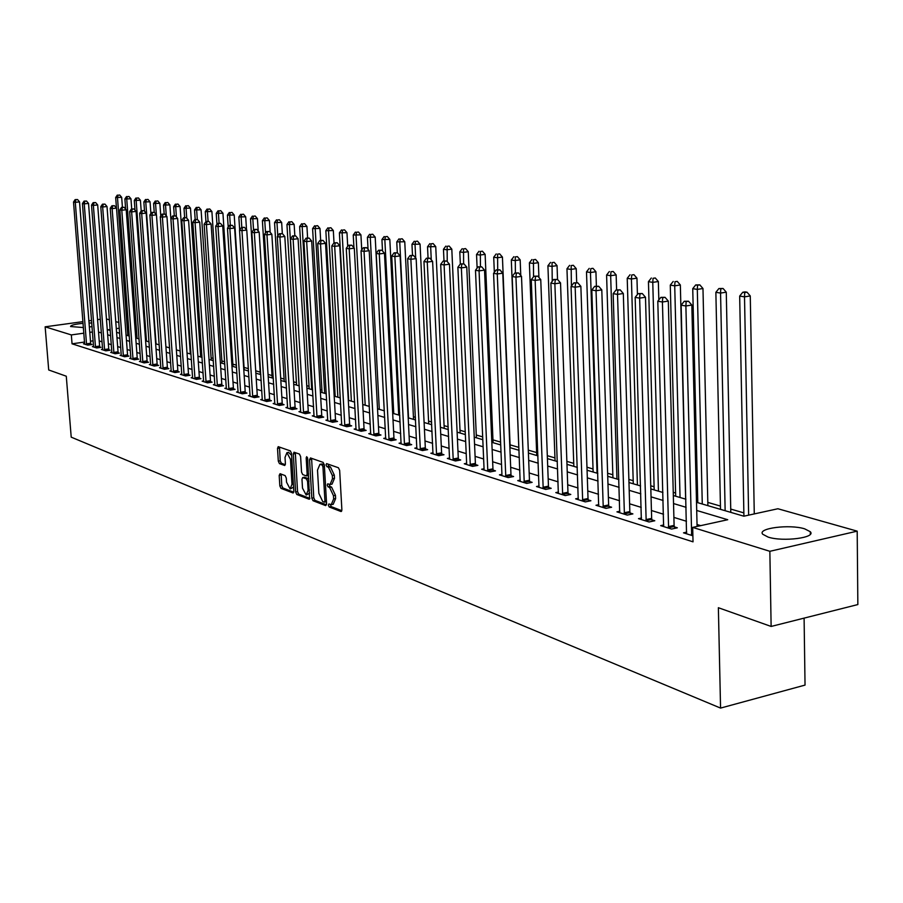 <?xml version="1.0" encoding="UTF-8"?>
<svg xmlns="http://www.w3.org/2000/svg" width="903" height="903" viewBox="0 0 903 903"><rect width="100%" height="100%" fill="white"/><g stroke="black" fill="none" stroke-linecap="round" stroke-linejoin="round"><path stroke-width="1.35" d="M328.376 505.183L329.234 506.989L340.894 511.493L341.876 509.743L339.652 470.339L338.422 467.754L326.593 463.623L326.062 464.91L326.909 466.693L328.41 467.223L332.315 475.441L332.496 478.714L330.046 484.516L327.755 483.816L327.225 485.08L328.071 486.875L329.572 487.428L333.467 495.679L333.659 498.941L331.232 504.664L328.906 503.942L328.376 505.183M330.351 504.461L331.209 506.606L341.808 510.692M328.049 464.108L328.895 466.332L330.396 466.862L328.41 467.223M329.2 484.324L330.046 486.503L331.548 487.056L329.572 487.428M97.896 323.974L97.953 324.719M92.05 326.57L89.363 326.988M83.426 327.563L70.569 326.525C70.75 325.215 74.926 324.154 83.099 323.319M804.641 528.831L810.296 531.72C816.459 537.736 782.946 542.048 768.126 537.093L762.753 534.249C756.962 528.232 789.651 524.045 804.641 528.831M280.065 473.703L279.185 475.407L279.84 485.904L280.968 488.365L293.114 493.015L293.814 491.266L291.511 453.362L290.36 450.89L278.214 446.658L277.514 448.419L278.305 461.151L279.433 463.6L284.705 465.496L285.404 463.736L285.021 457.392L286.917 452.651L290.473 459.345L291.985 484.268L290.111 488.929L286.544 482.202L286.285 478.082L285.145 475.61L280.065 473.703M696.506 502.316L743.846 516.2L777.901 508.75L857.195 531.156L857.85 604.558L771.128 626.445L718.37 607.719L720.56 708.087L71.213 437.154L66.28 376.212L48.706 369.97L45.15 326.818L82.963 321.637M771.128 626.445L769.853 551.304L692.68 527.397L727.728 519.722L696.698 510.466M84.577 342.045L72.048 343.817L693.03 541.834L692.68 527.397M72.048 343.817L71.337 334.923L45.15 326.818M311.817 498.185L313.002 500.725L325.622 505.601L326.581 503.863L324.335 464.932L323.116 462.381L310.474 457.945L309.537 459.717L311.817 498.185L313.77 497.813L314.955 500.352L326.514 504.8M309.052 499.201L296.771 494.46L295.608 491.966L293.306 453.995L294.028 452.211L299.446 454.074L300.609 456.568L301.546 472.088L302.719 474.594L306.41 475.915L307.144 474.143L306.185 457.9L306.693 456.647L307.652 458.419L309.582 499.099M700.694 525.636L697.037 524.519M686.461 521.268L673.898 517.408M663.502 514.213L651.424 510.511M641.209 507.373L629.605 503.806M619.548 500.725L608.385 497.293M598.497 494.257L587.763 490.961M578.022 487.97L567.705 484.798M558.122 481.852L548.177 478.804M538.741 475.904L529.181 472.969M519.88 470.113L510.669 467.291M501.515 464.481L492.654 461.749M483.636 458.984L475.091 456.354M466.196 453.633L457.968 451.105M449.209 448.407L441.274 445.98M432.639 443.328L424.997 440.98M416.486 438.361L409.115 436.104M400.718 433.519L393.606 431.341M385.321 428.79L378.481 426.69M370.309 424.184L363.695 422.152M355.635 419.681L349.269 417.717M341.3 415.278L335.16 413.393M327.304 410.978L321.378 409.161M313.612 406.779L307.9 405.018M300.236 402.67L294.728 400.977M287.154 398.652L281.838 397.015M274.365 394.724L269.229 393.144M261.847 390.875L256.892 389.351M249.6 387.116L244.815 385.649M237.613 383.436L232.997 382.014M225.874 379.824L221.416 378.459M214.383 376.303L210.083 374.982M203.119 372.849L198.976 371.573M192.091 369.462L188.095 368.232M181.289 366.144L177.428 364.959M170.701 362.882L166.976 361.742M160.316 359.699L156.727 358.593M150.146 356.572L146.681 355.511M140.168 353.513L136.816 352.486M130.371 350.499L127.154 349.517M120.776 347.553L117.661 346.594M111.351 344.664L108.349 343.738M102.107 341.819L99.206 340.939M93.167 340.826L90.481 341.21M686.731 532.127L683.515 532.838L692.883 535.784M663.784 524.97L660.68 525.636L671.561 529.068L677.329 527.803L674.36 526.878M641.514 518.006L638.489 518.649L649.065 521.979L654.788 520.749L651.91 519.846M619.876 511.245L616.941 511.854L627.213 515.094L632.89 513.897L630.091 513.017M598.836 504.664L595.991 505.262L605.969 508.4L611.602 507.226L608.882 506.38M578.383 498.275L575.617 498.84L585.325 501.899L590.912 500.747L588.259 499.923M558.483 492.056L555.796 492.598L565.244 495.566L570.786 494.449L568.201 493.648M539.125 486.006L536.506 486.525L545.705 489.415L551.202 488.32L548.697 487.53M520.286 480.103L517.735 480.61L526.686 483.421L532.138 482.349L529.7 481.581M501.808 475.588L501.933 474.38L499.449 474.843L508.175 477.585L513.581 476.536L511.2 475.791M483.929 469.955L484.053 468.759L481.638 469.233L490.137 471.908L495.499 470.881L493.185 470.147M466.524 464.469L466.637 463.295L464.289 463.77L472.562 466.377L477.879 465.361L475.621 464.65M449.649 458.002L447.369 458.431L455.428 460.97L460.711 459.988L458.51 459.3M433.09 452.821L430.866 453.238L438.734 455.71L443.971 454.74L441.815 454.074M416.949 447.764L414.77 448.159L422.446 450.586L427.638 449.638L425.539 448.972M401.18 442.831L399.07 443.215L406.553 445.574L411.7 444.648L409.657 444.005M385.807 438.023L383.741 438.384L391.044 440.687L396.157 439.772L394.159 439.151M370.794 433.316L368.774 433.677L375.908 435.923L380.976 435.02L379.034 434.411M356.121 428.722L354.157 429.072L361.132 431.262L366.155 430.381L364.259 429.783M341.797 424.241L339.878 424.568L346.696 426.713L351.685 425.855L349.822 425.268M327.812 419.85L325.927 420.177L332.586 422.277L337.53 421.419L335.713 420.854M314.131 415.572L312.291 415.877L318.804 417.931L323.714 417.096L321.931 416.543M300.755 411.384L298.961 411.678L305.327 413.687L310.192 412.863L308.465 412.321M287.685 407.287L285.924 407.569L292.154 409.533L296.985 408.732L295.281 408.201M274.884 403.28L273.18 403.551L279.264 405.47L284.061 404.679L282.402 404.16M262.378 399.352L260.707 399.623L266.656 401.496L271.419 400.718L269.794 400.21M250.131 395.514L248.494 395.774L254.319 397.613L259.048 396.846L257.457 396.349M238.144 391.755L236.552 392.015L242.252 393.81L246.937 393.065L245.379 392.568M226.416 388.076L224.847 388.324L230.434 390.085L235.085 389.351L233.561 388.866M214.925 384.475L213.39 384.723L218.865 386.439L223.481 385.716L221.98 385.242M203.672 380.953L202.17 381.179L207.532 382.872L212.115 382.15L210.647 381.698M192.644 377.499L191.176 377.725L196.425 379.373L200.974 378.673L199.54 378.222M181.842 374.102L180.408 374.327L185.544 375.941L190.059 375.253L188.659 374.813M171.254 370.783L169.843 370.998L174.889 372.589L179.37 371.901L177.993 371.472M160.881 367.532L159.492 367.735L164.436 369.293L168.884 368.627L167.54 368.198M150.699 364.338L149.345 364.541L154.199 366.065L158.612 365.41L157.291 364.993M140.721 361.211L139.401 361.403L144.153 362.904L148.532 362.25L147.234 361.843M130.935 358.141L129.637 358.333L134.299 359.8L138.656 359.157L137.38 358.762M121.329 355.127L120.065 355.319L124.637 356.753L128.96 356.121L127.707 355.726M111.916 352.17L110.663 352.351L115.155 353.773L119.444 353.141L118.214 352.757M102.671 349.269L101.441 349.45L105.854 350.838L110.11 350.217L108.902 349.845M93.596 346.425L92.399 346.594L96.723 347.96L100.944 347.35L99.77 346.978M84.69 343.625L83.505 343.795L87.749 345.138L91.948 344.54L90.797 344.178M743.858 512.893L730.73 509.066M720.447 506.075L707.817 502.395M697.703 499.461L696.427 499.088M675.602 493.015L673.254 492.338M654.099 486.762L650.736 485.78M633.195 480.678L628.872 479.425M612.844 474.752L607.617 473.24M593.034 468.984L586.961 467.223M573.744 463.374L566.87 461.377M554.95 457.9L547.32 455.676M536.642 452.572L528.289 450.145M518.796 447.38L510.06 444.84M500.589 442.086L492.959 439.863M482.676 436.871L476.276 435.009M465.226 431.792L459.999 430.268M448.215 426.837L444.095 425.64M431.623 422.006L428.575 421.114M415.448 417.299L413.405 416.701M399.657 412.705L398.595 412.389M335.058 393.9L334.042 393.606M321.908 390.073L320.249 389.588M309.029 386.326L306.76 385.66M296.432 382.658L293.577 381.822M284.095 379.068L280.675 378.075M272.017 375.546L268.056 374.395M260.177 372.104L255.718 370.806M248.415 368.684L244.058 367.408M236.417 365.184L232.85 364.146M224.678 361.776L221.856 360.952M213.176 358.423L211.088 357.814M201.911 355.15L200.522 354.744M190.883 351.933L190.161 351.73M720.56 708.087L805.036 685.095L804.099 618.126M857.195 531.156L769.853 551.304M88.878 320.825L91.575 320.463M97.558 319.639L100.357 319.256M106.452 318.996L109.455 319.843M115.765 321.626L118.88 322.506M89.047 323.003L91.779 323.014M110.189 329.493L107.954 329.809L110.268 330.487M116.577 332.338L119.693 333.252M126.07 335.115L129.298 336.063M135.743 337.959L139.085 338.941M145.597 340.849L149.063 341.865M155.655 343.795L159.244 344.844M165.904 346.797L169.629 347.892M176.367 349.867L180.228 350.996M187.034 352.994L191.03 354.168M197.915 356.177L202.069 357.396M209.033 359.439L213.334 360.692M220.377 362.758L224.824 364.067M231.958 366.155L236.575 367.51M243.776 369.62L248.562 371.02M255.865 373.165L260.82 374.621M268.202 376.788L273.349 378.289M280.822 380.479L286.149 382.037M293.723 384.26L299.232 385.874M306.907 388.121L312.619 389.803M320.384 392.083L326.322 393.821M334.178 396.124L340.329 397.918M348.298 400.255L354.676 402.128M362.746 404.488L369.361 406.429M377.533 408.833L384.396 410.842M392.681 413.269L399.792 415.346M408.201 417.818L415.572 419.974M424.105 422.48L431.758 424.715M440.393 427.254L448.339 429.58M457.11 432.153L465.35 434.569M474.244 437.176L482.8 439.682M491.83 442.323L500.714 444.931M509.879 447.617L519.09 450.315M528.402 453.046L537.974 455.857M547.421 458.622L557.377 461.546M566.971 464.356L577.31 467.382M587.063 470.237L597.809 473.398M607.719 476.299L618.894 479.572M628.962 482.529L640.588 485.927M650.826 488.929L662.915 492.474M673.333 495.533L685.919 499.212M119.309 328.218L116.295 328.647M92.478 331.977L89.781 332.349M83.877 333.173L71.337 334.923M686.111 507.317L673.536 503.558M663.129 500.465L651.052 496.853M640.814 493.806L629.199 490.34M619.131 487.338L607.967 484.008M598.068 481.051L587.322 477.845M577.581 474.944L567.242 471.863M557.648 468.996L547.703 466.038M538.256 463.216L528.684 460.361M519.383 457.584L510.172 454.841M501.007 452.11L492.135 449.457M483.105 446.771L474.56 444.22M465.666 441.567L457.426 439.106M448.656 436.499L440.72 434.129M432.074 431.555L424.433 429.264M415.911 426.724L408.54 424.523M400.131 422.017L393.019 419.906M384.734 417.434L377.883 415.391M369.699 412.942L363.096 410.978M355.026 408.574L348.648 406.666M340.691 404.296L334.539 402.456M326.683 400.119L320.746 398.347M312.991 396.033L307.268 394.329M299.604 392.037L294.085 390.389M286.522 388.143L281.194 386.552M273.722 384.317L268.586 382.793M261.193 380.581L256.238 379.113M248.946 376.935L244.16 375.501M236.947 373.357L232.342 371.98M225.208 369.858L220.761 368.526M213.718 366.426L209.417 365.139M202.453 363.062L198.31 361.832M191.425 359.778L187.418 358.581M180.611 356.55L176.751 355.398M170.024 353.389L166.299 352.283M159.639 350.296L156.05 349.224M149.458 347.26L145.993 346.233M139.48 344.28L136.139 343.287M129.693 341.368L126.465 340.397M120.088 338.501L116.972 337.575M110.663 335.69L107.66 334.799M101.418 332.936L98.517 332.067M331.762 504.563L333.207 504.292L335.634 498.558L333.659 498.941M331.548 487.056L335.453 495.307L335.634 498.558M330.566 484.414L332.033 484.143L334.482 478.342L332.496 478.714M330.396 466.862L334.302 475.08L334.482 478.342M311.591 458.34L313.77 497.813M324.256 502.124L324.933 500.905L322.947 466.783L322.111 465L319.922 464.334L317.506 470.124L318.861 493.354L322.698 501.526L324.256 502.124M324.651 502.057L326.457 501.763M324.324 464.797L322.111 465M321.412 464.074L324.087 464.639M309.91 498.411L298.701 494.099L296.771 494.46M295.326 452.629L297.55 491.593L298.701 494.099M302.505 488.151L306.173 494.979L308.104 490.273L307.573 481.389L306.399 478.872L302.697 477.54L301.974 479.301L302.505 488.151M306.58 494.9L309.706 493.061M308.871 478.951L306.399 478.872M304.334 477.303L308.352 478.511M290.495 488.862L293.565 487.112M291.635 455.349L288.486 452.369M279.512 447.087L280.223 460.812L281.364 463.262L285.337 464.706M281.172 474.12L281.759 485.543L282.887 488.004L293.757 492.191M754.276 513.92L750.269 295.947L744.512 296.85L739.67 296.082L743.925 516.177M748.643 515.15L744.512 296.85L744.715 292.549L747.018 292.188L745.077 291.883L742.774 292.245L744.715 292.549M739.67 296.082L742.774 292.245M747.018 292.188L750.269 295.947M697.082 526.438L691.833 305.056L685.885 305.982L691.675 535.4M686.145 301.602L688.526 301.23L684.248 301.275L686.145 301.602L685.885 305.982L681.133 305.18L686.54 533.786M691.833 305.056L688.526 301.23M684.248 301.275L681.133 305.18M730.798 512.373L726.272 292.188L720.56 293.069L715.865 292.324L720.515 509.36M725.143 510.714L720.56 293.069L720.786 288.825L723.066 288.475L718.901 288.531L720.786 288.825M715.865 292.324L718.901 288.531M723.066 288.475L726.272 292.188M707.884 505.657L702.974 288.531L697.308 289.389L692.736 288.667L697.782 502.689M702.274 504.009L697.308 289.389L697.545 285.224L699.814 284.874L695.716 284.93L697.545 285.224M692.736 288.667L695.716 284.93M699.814 284.874L702.974 288.531M685.625 499.133L680.343 284.976L674.722 285.822L670.274 285.122L675.681 496.221M680.049 497.497L674.722 285.822L674.981 281.713L677.227 281.375L674.981 281.713M670.274 285.122L673.198 281.443M677.227 281.375L680.343 284.976M668.333 526.652L674.101 525.399L668.31 301.094L662.418 301.997L668.592 528.131M662.7 297.685L665.059 297.324L660.849 297.38L662.7 297.685L662.418 301.997L657.802 301.218L663.615 526.562M674.101 525.399L674.755 528.368M668.31 301.094L665.059 297.324M660.849 297.38L657.802 301.218M645.927 519.62L651.65 518.39L645.487 297.245L639.64 298.137L646.176 521.076M639.945 293.881L642.281 293.531L638.15 293.588L639.945 293.881L639.64 298.137L635.159 297.369L641.344 519.552M651.65 518.39L652.282 521.291M645.487 297.245L642.281 293.531M638.15 293.588L635.159 297.369M624.154 512.78L629.831 511.583L623.318 293.509L617.517 294.378L624.413 514.213M617.844 290.202L620.169 289.852L616.106 289.908L617.844 290.202L617.517 294.378L613.171 293.644L619.706 512.735M629.831 511.583L630.452 514.405M623.318 293.509L620.169 289.852M616.106 289.908L613.171 293.644M658.829 299.92L658.343 281.533L652.767 282.357L648.444 281.668L654.19 489.911M658.434 491.164L652.767 282.357L653.05 278.305L655.273 277.977L653.05 278.305M648.444 281.668L651.311 278.034M655.273 277.977L658.343 281.533M603.001 506.131L608.633 504.969L601.793 289.886L596.036 290.732L603.249 507.542M596.375 286.612L598.678 286.274L594.693 286.33L596.375 286.612L596.036 290.732L591.815 290.021L598.678 506.109M608.633 504.969L609.232 507.723M601.793 289.886L598.678 286.274M594.693 286.33L591.815 290.021M637.428 294.502L636.954 278.169L631.423 278.982L627.224 278.316L633.285 483.794M637.416 485.001L631.423 278.982L631.716 274.997L633.929 274.67L631.716 274.997M627.224 278.316L630.046 274.738M633.929 274.67L636.954 278.169M616.614 289.829L616.151 274.907L610.665 275.697L606.59 275.054L612.934 477.822M616.963 479.008L610.665 275.697L610.981 271.769L613.171 271.464L610.981 271.769M606.59 275.054L609.344 271.521M613.171 271.464L616.151 274.907M596.386 286.082L595.924 271.735L590.472 272.514L586.499 271.882L593.136 472.021M597.052 473.172L590.472 272.514L590.799 268.642L592.978 268.326L590.799 268.642M586.499 271.882L589.207 268.394M592.978 268.326L595.924 271.735M576.701 282.616L576.227 268.642L570.82 269.41L566.96 268.801L573.845 466.366M571.396 286.059L571.159 265.584L573.326 265.29L571.159 265.584M566.96 268.801L569.612 265.347M573.326 265.29L576.227 268.642M557.535 279.456L557.049 265.64L551.688 266.385L547.918 265.787L555.063 460.857M552.23 281.318L552.038 262.615L554.182 262.322L552.038 262.615M547.918 265.787L550.537 262.389M554.182 262.322L557.049 265.64M582.435 499.675L588.022 498.524L580.866 286.353L575.166 287.188L582.683 501.063M575.527 283.136L577.807 282.808L573.879 282.853L575.527 283.136L575.166 287.188L571.057 286.499L578.236 499.664M588.022 498.524L588.598 501.221M580.866 286.353L577.807 282.808M573.879 282.853L571.057 286.499M562.422 493.388L567.964 492.27L560.526 282.932L554.871 283.745L562.671 494.765M555.243 279.749L557.512 279.422L553.652 279.478L555.243 279.749L554.871 283.745L550.886 283.068L558.347 493.399M567.964 492.27L568.529 494.9M560.526 282.932L557.512 279.422M553.652 279.478L550.886 283.068M542.963 487.27L548.448 486.175L540.75 279.603L535.14 280.393L543.2 488.625M535.524 276.453L537.77 276.137L533.966 276.194L535.524 276.453L535.14 280.393L531.257 279.738L538.989 487.304M548.448 486.175L549.001 488.76M540.75 279.603L537.77 276.137M533.966 276.194L531.257 279.738M524.011 481.322L529.463 480.249L521.505 276.352L515.94 277.142L524.248 482.654M516.335 273.259L518.57 272.943L514.823 272.999L516.335 273.259L515.94 277.142L512.17 276.499L520.151 481.367M529.463 480.249L530.005 482.766M521.505 276.352L518.57 272.943M514.823 272.999L512.17 276.499M505.567 475.52L510.963 474.47L502.779 273.203L497.26 273.97L505.793 476.84M497.666 270.144L499.878 269.839L496.198 269.895L497.666 270.144L497.26 273.97L493.58 273.338L501.933 474.38M510.963 474.47L511.493 476.942M502.779 273.203L499.878 269.839M496.198 269.895L493.58 273.338M538.922 277.469L538.369 262.705L533.052 263.439L529.384 262.863L536.754 455.496M533.56 276.736L533.413 259.725L535.547 259.432L533.413 259.725M529.384 262.863L531.946 259.5M535.547 259.432L538.369 262.705M487.597 469.876L492.948 468.849L484.539 270.121L479.064 270.877L487.823 471.185M479.493 267.107L481.671 266.803L478.059 266.87L479.493 267.107L479.064 270.877L475.486 270.268L484.053 468.759M492.948 468.849L493.467 471.264M484.539 270.121L481.671 266.803M478.059 266.87L475.486 270.268M520.771 275.505L520.162 259.85L514.891 260.572L511.312 260.008L518.909 450.27M515.387 272.92L515.274 256.903L517.374 256.621L515.274 256.903M511.312 260.008L513.841 256.689M517.374 256.621L520.162 259.85M470.079 464.379L475.396 463.374L466.772 267.13L461.354 267.875L470.305 465.666M461.783 264.15L463.95 263.857L460.383 263.913L461.783 264.15L461.354 267.875L457.866 267.277L466.637 463.295M475.396 463.374L475.892 465.745M466.772 267.13L463.95 263.857M460.383 263.913L457.866 267.277M510.184 447.707L502.429 257.073L497.192 257.773L493.715 257.22L494.336 272.345M497.688 269.692L497.587 254.161L499.675 253.878L497.587 254.161M493.715 257.22L496.187 253.946M499.675 253.878L502.429 257.073M453.013 459.017L458.284 458.024L449.468 264.218L444.095 264.94L453.238 460.282M444.536 261.272L446.68 260.978L443.17 261.046L444.536 261.272L444.095 264.94L440.687 264.365L449.547 459.119M458.284 458.024L458.769 460.349M449.468 264.218L446.68 260.978M443.17 261.046L440.687 264.365M493.083 442.696L485.125 254.353L479.944 255.052L476.547 254.511L477.123 268.101M480.441 266.599L480.34 251.486L482.416 251.203L480.34 251.486M476.547 254.511L478.985 251.271M482.416 251.203L485.125 254.353M436.375 453.78L441.601 452.821L432.605 261.373L427.266 262.084L436.589 455.044M427.717 258.461L429.851 258.179L426.397 258.247L427.717 258.461L427.266 262.084L423.959 261.52L432.988 453.904M441.601 452.821L442.075 455.101M432.605 261.373L429.851 258.179M426.397 258.247L423.959 261.52M476.4 437.808L468.262 251.711L463.115 252.388L459.796 251.869L460.338 263.981M463.623 263.8L463.521 248.867L465.587 248.596L463.521 248.867M459.796 251.869L462.201 248.664M465.587 248.596L468.262 251.711M420.143 448.689L425.324 447.741L416.159 258.608L410.865 259.308L420.358 449.92M411.328 255.73L413.45 255.447L410.041 255.515L411.328 255.73L410.865 259.308L407.637 258.755L416.836 448.814M425.324 447.741L425.787 449.976M416.159 258.608L413.45 255.447M410.041 255.515L407.637 258.755M460.124 433.034L451.805 249.126L446.703 249.792L443.463 249.284L444.005 260.933M447.245 261.633L447.12 246.327L449.163 246.056L447.12 246.327M443.463 249.284L445.822 246.124M449.163 246.056L451.805 249.126M404.307 443.712L409.443 442.786L400.119 255.899L394.871 256.587L404.51 444.931M395.345 253.066L397.444 252.784L394.08 252.851L395.345 253.066L394.871 256.587L391.721 256.057L401.09 443.858M409.443 442.786L409.906 444.976M400.119 255.899L397.444 252.784M394.08 252.851L391.721 256.057M444.22 428.372L435.743 246.609L427.525 246.767L428.056 258.021M431.273 259.827L430.686 247.264L431.103 243.833L433.135 243.573L431.103 243.833M427.525 246.767L429.839 243.641M433.135 243.573L435.743 246.609M428.699 423.823L420.064 244.149L411.96 244.307L412.502 255.289M415.685 258.055L415.041 244.792L415.482 241.406L417.491 241.146L415.482 241.406M411.96 244.307L414.24 241.214M417.491 241.146L420.064 244.149M413.54 419.376L404.758 241.744L396.767 241.914L397.309 252.761M408.528 417.908L399.769 242.388L400.221 239.035L402.207 238.787L400.221 239.035M396.767 241.914L399.013 238.855M402.207 238.787L404.758 241.744M398.72 415.041L389.814 239.408L381.924 239.566L382.511 250.978M393.753 413.585L384.859 240.029L385.31 236.721L387.285 236.473L385.31 236.721M381.924 239.566L384.136 236.541M387.285 236.473L389.814 239.408M384.249 410.797L375.196 237.117L367.419 237.275L368.052 249.352M379.305 409.341L370.298 237.726L370.749 234.464L372.713 234.216L370.749 234.464M367.419 237.275L369.598 234.283M372.713 234.216L375.196 237.117M361.731 249.917L360.929 234.87L353.242 235.028L353.931 247.749M365.184 405.21L356.053 235.48L356.516 232.252L358.468 232.015L356.516 232.252M353.242 235.028L355.387 232.071M358.468 232.015L360.929 234.87M347.711 246.327L346.966 232.681L339.393 232.85L348.648 400.356M351.38 401.158L342.135 233.279L342.609 230.096L344.54 229.859L342.609 230.096M339.393 232.85L341.503 229.915M344.54 229.859L346.966 232.681M334.008 242.839L333.331 230.547L325.848 230.705L335.205 396.417M337.869 397.196L328.534 231.134L329.008 227.974L330.927 227.748L329.008 227.974M325.848 230.705L327.924 227.816M330.927 227.748L333.331 230.547M320.667 240.367L319.978 228.448L312.596 228.617L322.055 392.568M324.662 393.324L315.226 229.023L315.7 225.908L317.608 225.682L315.7 225.908M312.596 228.617L314.65 225.75M317.608 225.682L319.978 228.448M307.607 237.974L306.93 226.405L299.638 226.563L309.176 388.787M311.727 389.543L302.2 226.969L302.686 223.888L304.582 223.662L302.686 223.888M299.638 226.563L301.658 223.73M304.582 223.662L306.93 226.405M294.829 235.717L294.152 224.395L286.951 224.565L296.579 385.096M299.074 385.829L289.468 224.96L289.953 221.912L291.827 221.686L289.953 221.912M286.951 224.565L288.949 221.754M291.827 221.686L294.152 224.395M282.334 233.629L281.657 222.431L274.546 222.601L284.242 381.484M277.785 235.931L277.007 222.985L277.492 219.982L279.354 219.756L277.492 219.982M274.546 222.601L276.51 219.824M279.354 219.756L281.657 222.431M270.144 232.297L269.421 220.513L262.389 220.682L272.164 377.939M265.527 232.884L264.793 221.066L265.29 218.086L267.141 217.871L265.29 218.086M262.389 220.682L264.331 217.928M267.141 217.871L269.421 220.513M258.213 231.033L257.434 218.639L250.492 218.797L260.335 374.474M253.529 229.915L252.851 219.169L253.348 216.223L255.188 216.009L253.348 216.223M250.492 218.797L252.4 216.077M255.188 216.009L257.434 218.639M246.53 229.791L245.695 216.799L238.843 216.957L239.679 229.994M241.79 227.353L241.146 217.33L241.654 214.406L243.471 214.203L241.654 214.406M238.843 216.957L240.729 214.271M243.471 214.203L245.695 216.799M244.205 369.745L234.204 214.993L227.421 215.151L228.199 227.127M230.321 225.265L229.689 215.512L230.197 212.634L232.003 212.419L230.197 212.634M227.421 215.151L229.283 212.487M232.003 212.419L234.204 214.993M232.997 366.46L222.939 213.221L216.235 213.39L216.957 224.328M219.079 223.222L218.458 213.74L218.966 210.884L220.761 210.681L218.966 210.884M216.235 213.39L218.074 210.749M220.761 210.681L222.939 213.221M222.014 363.243L211.9 211.494L205.274 211.652L205.94 221.607M208.074 221.269L207.453 212.002L207.961 209.18L209.744 208.977L207.961 209.18M205.274 211.652L207.092 209.044M209.744 208.977L211.9 211.494M211.246 360.083L201.087 209.801L194.529 209.959L195.183 219.519M197.294 219.474L196.662 210.297L197.181 207.498L198.942 207.306L197.181 207.498M194.529 209.959L196.323 207.374M198.942 207.306L201.087 209.801M200.68 356.99L190.477 208.13L183.998 208.3L184.641 217.6M186.74 218.131L186.086 208.627L186.605 205.861L188.355 205.67L186.605 205.861M183.998 208.3L185.77 205.726M188.355 205.67L190.477 208.13M190.319 353.953L180.081 206.505L173.669 206.663L174.302 215.727M176.412 216.98L175.724 206.99L176.232 204.247L177.981 204.055L176.232 204.247M173.669 206.663L175.419 204.123M177.981 204.055L180.081 206.505M180.148 350.974L169.877 204.902L163.545 205.06L164.177 213.966M166.287 215.851L165.554 205.376L166.073 202.667L167.8 202.475L166.073 202.667M163.545 205.06L165.26 202.543M167.8 202.475L169.877 204.902M160.779 216.054L159.865 203.333L153.6 203.491L154.232 212.318M156.354 214.733L155.576 203.807L156.095 201.121L157.811 200.929L156.095 201.121M153.6 203.491L155.305 200.997M157.811 200.929L159.865 203.333M150.891 213.503L150.056 201.787L143.848 201.956L144.525 211.189M156.061 343.908L145.789 202.261L146.309 199.597L148.013 199.416L146.309 199.597M143.848 201.956L145.53 199.484M148.013 199.416L150.056 201.787M141.195 211.02L140.416 200.274L134.287 200.443L134.998 210.128M146.478 341.108L136.184 200.737L136.703 198.107L138.396 197.926L136.703 198.107M134.287 200.443L135.947 197.994M138.396 197.926L140.416 200.274M131.714 208.977L130.958 198.795L124.896 198.953L125.641 209.09M137.075 338.343L126.759 199.247L127.278 196.651L128.96 196.47L127.278 196.651M124.896 198.953L126.533 196.527M128.96 196.47L130.958 198.795M388.843 438.858L393.945 437.944L384.475 253.269L379.271 253.946L389.058 440.066M379.745 250.458L381.834 250.187L378.515 250.255L379.745 250.458L379.271 253.946L376.201 253.416L385.705 439.005M393.945 437.944L394.397 440.088M384.475 253.269L381.834 250.187M378.515 250.255L376.201 253.416M373.763 434.117L378.82 433.226L369.203 250.695L364.044 251.361L373.966 435.314M364.53 247.919L366.595 247.659L363.333 247.715L364.53 247.919L364.044 251.361L361.042 250.842L370.704 434.275M378.82 433.226L379.26 435.325M369.203 250.695L366.595 247.659M363.333 247.715L361.042 250.842M359.022 429.489L364.044 428.609L354.303 248.178L349.19 248.833L359.236 430.663M349.675 245.435L351.719 245.176L348.502 245.244L349.675 245.435L349.19 248.833L346.255 248.336L356.042 429.659M364.044 428.609L364.473 430.675M354.303 248.178L351.719 245.176M348.502 245.244L346.255 248.336M344.63 424.963L349.619 424.105L339.754 245.729L334.674 246.372L344.833 426.137M335.171 243.02L337.203 242.76L334.031 242.828L335.171 243.02L334.674 246.372L331.819 245.887L341.718 425.155M349.619 424.105L350.037 426.137M339.754 245.729L337.203 242.76M334.031 242.828L331.819 245.887M330.577 420.55L335.521 419.703L325.543 243.336L320.509 243.968L330.769 421.701M321.005 240.649L323.014 240.401L319.888 240.469L321.005 240.649L320.509 243.968L317.709 243.494L327.721 420.742M335.521 419.703L335.927 421.701M325.543 243.336L323.014 240.401M319.888 240.469L317.709 243.494M316.829 416.227L321.739 415.403L311.659 240.999L306.659 241.62L317.032 417.367M307.167 238.347L309.165 238.099L306.072 238.166L307.167 238.347L306.659 241.62L303.927 241.157L314.052 416.43M321.739 415.403L322.134 417.367M311.659 240.999L309.165 238.099M306.072 238.166L303.927 241.157M303.397 412.005L308.262 411.192L298.08 238.708L293.125 239.318L303.589 413.134M293.644 236.089L295.62 235.841L292.572 235.909L293.644 236.089L293.125 239.318L290.461 238.866L300.688 412.219M308.262 411.192L308.657 413.122M298.08 238.708L295.62 235.841M292.572 235.909L290.461 238.866M290.258 407.885L295.089 407.084L284.817 236.473L279.907 237.071L290.461 409.003M280.415 233.877L282.391 233.64L279.377 233.708L280.415 233.877L279.907 237.071L277.289 236.631L287.606 408.1M295.089 407.084L295.473 408.98M284.817 236.473L282.391 233.64M279.377 233.708L277.289 236.631M277.413 403.844L282.21 403.054L271.848 234.283L266.972 234.882L277.605 404.95M267.491 231.721L269.444 231.484L266.475 231.552L267.491 231.721L266.972 234.882L264.421 234.453L274.817 404.07M282.21 403.054L282.583 404.928M271.848 234.283L269.444 231.484M266.475 231.552L264.421 234.453M264.85 399.894L269.602 399.126L259.172 232.15L254.33 232.737L265.042 400.988M254.849 229.61L256.791 229.385L253.856 229.441L254.849 229.61L254.33 232.737L251.835 232.308L262.31 400.131M269.602 399.126L269.974 400.955M259.172 232.15L256.791 229.385M253.856 229.441L251.835 232.308M252.547 396.033L257.265 395.277L246.767 230.062L241.959 230.637L252.738 397.117M242.489 227.545L244.408 227.319L241.507 227.387L242.489 227.545L241.959 230.637L239.521 230.22L250.075 396.27M257.265 395.277L257.626 397.083M246.767 230.062L244.408 227.319M241.507 227.387L239.521 230.22M240.514 392.252L245.198 391.507L234.622 228.019L229.859 228.583L240.695 393.324M230.389 225.524L232.297 225.31L229.43 225.366L230.389 225.524L229.859 228.583L227.466 228.177L238.087 392.5M245.198 391.507L245.548 393.279M234.622 228.019L232.297 225.31M229.43 225.366L227.466 228.177M228.73 388.55L233.38 387.816L222.736 226.01L218.018 226.574L228.91 389.611M218.549 223.549L220.445 223.334L217.612 223.402L218.549 223.549L218.018 226.574L215.67 226.179L226.36 388.809M233.38 387.816L233.719 389.565M222.736 226.01L220.445 223.334M217.612 223.402L215.67 226.179M217.194 384.926L221.799 384.204L211.11 224.057L206.415 224.599L217.375 385.976M206.956 221.619L208.83 221.404L206.042 221.461L206.956 221.619L206.415 224.599L204.134 224.215L214.869 385.186M221.799 384.204L222.149 385.92M211.11 224.057L208.83 221.404M206.042 221.461L204.134 224.215M205.895 381.382L210.467 380.66L199.721 222.138L195.071 222.68L206.065 382.409M195.612 219.722L197.475 219.508L194.709 219.576L195.612 219.722L195.071 222.68L192.824 222.296L203.615 381.642M210.467 380.66L210.805 382.364M199.721 222.138L197.475 219.508M194.709 219.576L192.824 222.296M194.822 377.894L199.36 377.194L188.569 220.253L183.952 220.783L195.003 378.921M184.494 217.871L186.345 217.657L183.614 217.725L184.494 217.871L183.952 220.783L181.751 220.411L192.599 378.165M199.36 377.194L199.698 378.865M188.569 220.253L186.345 217.657M183.614 217.725L181.751 220.411M183.975 374.497L188.479 373.797L177.643 218.413L173.06 218.944L184.144 375.501M173.602 216.054L175.442 215.84L172.744 215.907L173.602 216.054L173.06 218.944L170.904 218.571L181.796 374.768M188.479 373.797L188.806 375.445M177.643 218.413L175.442 215.84M172.744 215.907L170.904 218.571M173.342 371.156L177.823 370.467L166.942 216.607L162.393 217.126L173.523 372.16M162.935 214.271L164.764 214.067L162.1 214.135L162.935 214.271L162.393 217.126L160.282 216.776L171.209 371.426M177.823 370.467L178.139 372.092M166.942 216.607L164.764 214.067M162.1 214.135L160.282 216.776M162.924 367.882L167.371 367.205L156.456 214.846L151.941 215.354L163.093 368.875M152.483 212.532L154.289 212.329L151.659 212.386L152.483 212.532L151.941 215.354L149.875 215.004L160.836 368.164M167.371 367.205L167.676 368.808M156.456 214.846L154.289 212.329M151.659 212.386L149.875 215.004M152.709 364.665L157.122 364.011L146.173 213.108L141.692 213.616L152.878 365.659M142.245 210.817L144.028 210.613L141.432 210.681L142.245 210.817L141.692 213.616L139.66 213.277L150.654 364.959M157.122 364.011L157.427 365.58M146.173 213.108L144.028 210.613M141.432 210.681L139.66 213.277M142.685 361.527L147.065 360.873L136.093 211.415L131.646 211.912L142.855 362.498M132.199 209.146L133.971 208.943L131.398 209.011L132.199 209.146L131.646 211.912L129.66 211.573L140.687 361.81M147.065 360.873L147.37 362.419M136.093 211.415L133.971 208.943M131.398 209.011L129.66 211.573M132.865 358.435L137.211 357.791L126.206 209.744L121.792 210.241L133.034 359.405M122.345 207.498L124.117 207.306L121.566 207.363L122.345 207.498L121.792 210.241L119.851 209.914L130.901 358.728M137.211 357.791L137.504 359.326M126.206 209.744L124.117 207.306M121.566 207.363L119.851 209.914M123.226 355.41L127.549 354.777L116.521 208.119L112.13 208.604L123.395 356.369M112.683 205.884L114.444 205.692L111.927 205.76L112.683 205.884L112.13 208.604L110.222 208.277L121.295 355.703M127.549 354.777L127.831 356.29M116.521 208.119L114.444 205.692M111.927 205.76L110.222 208.277M113.767 352.441L118.056 351.809L107.005 206.516L102.66 206.99L113.936 353.389M103.213 204.304L104.951 204.112L102.468 204.18L103.213 204.304L102.66 206.99L100.786 206.674L111.882 352.734M118.056 351.809L118.338 353.299M107.005 206.516L104.951 204.112M102.468 204.18L100.786 206.674M104.488 349.517L108.744 348.908L97.682 204.936L93.359 205.41L104.646 350.454M93.912 202.757L95.65 202.565L93.178 202.633L93.912 202.757L93.359 205.41L91.519 205.105L102.637 349.822M108.744 348.908L109.026 350.375M97.682 204.936L95.65 202.565M93.178 202.633L91.519 205.105M95.379 346.662L99.612 346.052L88.528 203.401L84.239 203.864L95.537 347.587M84.792 201.234L86.507 201.042L84.069 201.109L84.792 201.234L84.239 203.864L82.433 203.559L93.562 346.966M99.612 346.052L99.883 347.508M88.528 203.401L86.507 201.042M84.069 201.109L82.433 203.559M122.424 207.272L121.679 197.339L115.674 197.497L116.464 208.051M127.842 335.645L117.503 197.791L118.033 195.206L119.704 195.025L118.033 195.206M115.674 197.497L117.3 195.093M119.704 195.025L121.679 197.339M86.44 343.851L90.639 343.253L79.543 201.888L75.288 202.34L86.598 344.777M75.841 199.732L77.545 199.552L75.13 199.619L75.841 199.732L75.288 202.34L73.515 202.046L84.656 344.156M90.639 343.253L90.91 344.686M79.543 201.888L77.545 199.552M75.13 199.619L73.515 202.046M331.209 506.606L329.234 506.989M328.895 466.332L326.909 466.693M330.046 486.503L328.071 486.875M335.453 495.307L333.467 495.679M334.302 475.08L332.315 475.441M341.469 511.38L340.894 511.493M311.501 459.367L309.537 459.717M314.955 500.352L313.002 500.725M326.389 500.634L324.933 500.905M324.425 466.512L322.947 466.783M322.518 464.086L320.542 464.447M297.55 491.593L295.608 491.966M295.258 453.645L293.306 453.995M308.578 473.872L307.144 474.143M307.517 457.663L306.185 457.9M309.526 490.002L308.104 490.273M309.007 481.118L307.573 481.389M304.842 477.213L302.889 477.574M293.373 484.008L291.985 484.268M291.861 459.096L290.473 459.345M281.364 463.262L279.433 463.6M280.223 460.812L278.305 461.151M279.445 448.08L277.514 448.419M282.887 488.004L280.968 488.365M281.759 485.543L279.84 485.904M281.104 475.057L279.185 475.407M691.405 533.899L692.827 533.594M691.563 535.016L692.849 534.723M668.491 527.747L674.259 526.494M646.085 520.692L651.808 519.462M624.312 513.841L629.989 512.644M603.159 507.181L608.78 506.007M582.582 500.702L588.169 499.562M562.58 494.404L568.111 493.286M543.109 488.275L548.606 487.18M524.158 482.304L529.609 481.231M505.703 476.502L511.109 475.452M487.733 470.835L493.094 469.808M470.226 465.327L475.542 464.323M453.148 459.954L458.419 458.972M436.51 454.717L441.736 453.746M420.279 449.604L425.46 448.656M404.442 444.615L409.578 443.689M388.979 439.75L394.08 438.835M373.887 434.998L378.955 434.106M359.157 430.359L364.18 429.478M344.765 425.832L349.743 424.963M330.701 421.396L335.645 420.55M316.953 417.073L321.863 416.249M303.521 412.84L308.386 412.028M290.382 408.709L295.213 407.908M277.537 404.668L282.334 403.878M264.974 400.706L269.726 399.927M252.671 396.835L257.389 396.067M240.638 393.042L245.311 392.297M228.854 389.34L233.493 388.595M217.307 385.705L221.924 384.971M206.008 382.15L210.58 381.427M194.935 378.662L199.484 377.951M184.088 375.242L188.603 374.553M173.455 371.901L177.936 371.212M163.037 368.616L167.484 367.939M152.821 365.399L157.235 364.733M142.798 362.25L147.178 361.595M132.978 359.157L137.324 358.514M123.339 356.121L127.65 355.489M113.88 353.141L118.158 352.52M104.601 350.217L108.857 349.608M95.492 347.35L99.714 346.741M86.541 344.54L90.74 343.941M810.296 531.72L810.33 534.249M326.378 501.775L324.527 502.136M321.897 463.984L319.922 464.334M308.363 475.565L306.569 475.892M304.65 477.179L302.697 477.54M288.858 452.313L286.917 452.651"/></g></svg>
